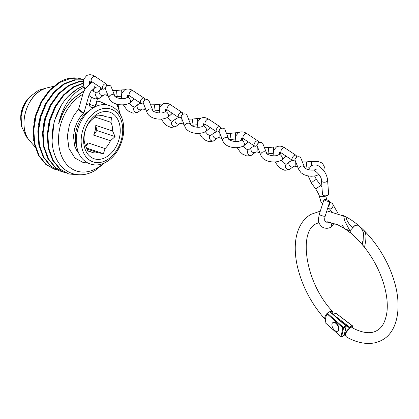 <?xml version="1.0" encoding="UTF-8"?>
<svg xmlns="http://www.w3.org/2000/svg" width="419" height="419" viewBox="0 0 419 419"><rect width="100%" height="100%" fill="white"/><g stroke="black" fill="none" stroke-linecap="round" stroke-linejoin="round"><path stroke-width="0.63" d="M78.976 109.207C77.321 108.427 81.59 111.26 82.622 112.172L83.638 112.706L84.156 112.166L83.737 112.873L82.244 112.732L78.437 109.474L78.625 109.155M96.485 102.184L96.166 104.745L93.421 107.259C91.421 108.484 88.446 105.651 89.509 104.362L94.762 106.222L96.092 103.64L97.381 98.936M325.537 195.83L324.531 196.626L319.503 196.726M328.218 206.53A3.069 2.011 -62.7 0 0 329.423 204.771A3.069 2.011 -62.7 0 0 329.533 202.408M316.005 189.414A3.069 0.498 -35.8 0 1 315.999 189.409A3.069 0.498 -35.8 0 1 317.073 188.1A3.069 0.498 -35.8 0 1 319.65 186.277A3.069 0.498 -35.8 0 1 320.985 185.827L316.471 179.552A3.069 0.498 -35.8 0 0 315.135 180.008A3.069 0.498 -35.8 0 0 312.553 181.83A3.069 0.498 -35.8 0 0 311.485 183.14L315.999 189.409C318.278 193.154 319.451 195.61 319.514 196.768M308.222 169.7L311.312 165.678C314.355 164.337 317.293 164.756 320.121 166.935L323.358 170.072C325.846 173.262 327.265 176.687 327.611 180.348L328.611 193.939A3.069 1.66 175.8 0 1 327.653 195.264A3.069 1.66 175.8 0 1 324.395 195.767A3.069 1.66 175.8 0 1 322.489 194.39L321.488 180.793C322.064 175.687 313.098 168.915 314.334 171.02M329.187 200.821A3.069 0.56 -162.3 0 1 329.847 201.429A3.069 0.56 -162.3 0 1 327.826 201.329A3.069 0.56 -162.3 0 1 324.652 200.172A3.069 0.56 -162.3 0 1 323.997 199.564A3.069 0.56 -162.3 0 1 326.019 199.659A3.069 0.56 -162.3 0 1 329.187 200.821M295.725 161.813L295.872 166.448L297.904 167.307M305.121 168.15L307.185 167.998A3.069 0.309 -96.4 0 1 306.734 166.39A3.069 0.309 -96.4 0 1 306.399 162.258A3.069 0.309 -96.4 0 1 306.504 161.896L311.547 161.331A3.069 0.309 -96.4 0 0 311.72 165.463M293.274 166.642A3.069 2.551 -127.1 0 1 293.232 166.662A3.069 2.551 -127.1 0 1 293.19 166.689A3.069 2.551 -127.1 0 1 289.44 165.484A3.069 2.551 -127.1 0 1 289.723 161.634A3.069 2.551 -127.1 0 1 289.901 161.514A3.069 2.551 -127.1 0 1 289.958 161.483M296.327 157.444A3.069 1.728 123.6 0 0 295.945 155.292A3.069 1.728 123.6 0 0 294.311 155.428A3.069 1.728 123.6 0 0 292.237 158.015A3.069 1.728 123.6 0 0 292.541 160.409A3.069 1.728 123.6 0 0 294.175 160.273A3.069 1.728 123.6 0 0 295.013 159.623M300.852 158.089A3.069 2.373 158.4 0 0 297.401 156.916A3.069 2.373 158.4 0 0 295.028 159.911A3.069 2.373 158.4 0 0 295.144 160.357L298.82 169.627A3.069 2.373 158.4 0 1 298.705 169.182A3.069 2.373 158.4 0 1 298.689 168.904A3.069 2.373 158.4 0 1 301.251 166.139A3.069 2.373 158.4 0 1 304.529 167.359L300.852 158.089M219.828 133.252L219.98 137.882L222.007 138.741M229.23 139.585L231.293 139.438A3.069 0.309 -96.4 0 1 230.838 137.825A3.069 0.309 -96.4 0 1 230.508 133.698A3.069 0.309 -96.4 0 1 230.607 133.336A3.069 0.309 -96.4 0 1 230.612 133.336L235.656 132.765A3.069 0.309 -96.4 0 0 235.698 135.897M217.382 138.076A3.069 2.551 -127.1 0 1 217.341 138.102A3.069 2.551 -127.1 0 1 217.299 138.123A3.069 2.551 -127.1 0 1 213.549 136.924A3.069 2.551 -127.1 0 1 213.831 133.069A3.069 2.551 -127.1 0 1 214.009 132.949A3.069 2.551 -127.1 0 1 214.067 132.917M220.436 128.879A3.069 1.728 123.6 0 0 220.048 126.732A3.069 1.728 123.6 0 0 218.419 126.868A3.069 1.728 123.6 0 0 216.345 129.455A3.069 1.728 123.6 0 0 216.649 131.844A3.069 1.728 123.6 0 0 218.283 131.707A3.069 1.728 123.6 0 0 219.121 131.058M224.961 129.529A3.069 2.373 158.4 0 0 221.51 128.355A3.069 2.373 158.4 0 0 219.137 131.346A3.069 2.373 158.4 0 0 219.252 131.791L222.929 141.062A3.069 2.373 158.4 0 1 222.814 140.616A3.069 2.373 158.4 0 1 222.798 140.339A3.069 2.373 158.4 0 1 225.359 137.573A3.069 2.373 158.4 0 1 228.638 138.799L224.961 129.529M257.779 147.535L257.926 152.165L259.958 153.024M267.175 153.867L269.239 153.721A3.069 0.309 -96.4 0 1 268.789 152.107A3.069 0.309 -96.4 0 1 268.453 147.975A3.069 0.309 -96.4 0 1 268.558 147.614L273.602 147.048A3.069 0.309 -96.4 0 0 273.644 150.18M255.328 152.359A3.069 2.551 -127.1 0 1 255.286 152.38A3.069 2.551 -127.1 0 1 255.244 152.406A3.069 2.551 -127.1 0 1 251.494 151.201A3.069 2.551 -127.1 0 1 251.777 147.352A3.069 2.551 -127.1 0 1 251.955 147.231A3.069 2.551 -127.1 0 1 252.013 147.2M258.382 143.162A3.069 1.728 123.6 0 0 257.994 141.014A3.069 1.728 123.6 0 0 256.365 141.145A3.069 1.728 123.6 0 0 254.291 143.738A3.069 1.728 123.6 0 0 254.595 146.126A3.069 1.728 123.6 0 0 256.229 145.99A3.069 1.728 123.6 0 0 257.067 145.341M262.907 143.806A3.069 2.373 158.4 0 0 259.455 142.638A3.069 2.373 158.4 0 0 257.083 145.629A3.069 2.373 158.4 0 0 257.198 146.074L260.875 155.344A3.069 2.373 158.4 0 1 260.759 154.899A3.069 2.373 158.4 0 1 260.744 154.621A3.069 2.373 158.4 0 1 263.305 151.856A3.069 2.373 158.4 0 1 266.584 153.082L262.907 143.806M181.883 118.97L182.035 123.6L184.061 124.459M191.284 125.302L193.348 125.155A3.069 0.309 -96.4 0 1 192.892 123.542A3.069 0.309 -96.4 0 1 192.562 119.415A3.069 0.309 -96.4 0 1 192.661 119.054A3.069 0.309 -96.4 0 1 192.667 119.054L197.705 118.488A3.069 0.309 -96.4 0 0 197.752 121.62M179.437 123.794A3.069 2.551 -127.1 0 1 179.395 123.82A3.069 2.551 -127.1 0 1 179.353 123.841A3.069 2.551 -127.1 0 1 175.603 122.641A3.069 2.551 -127.1 0 1 175.886 118.787A3.069 2.551 -127.1 0 1 176.064 118.671A3.069 2.551 -127.1 0 1 176.121 118.635M182.485 114.597A3.069 1.728 123.6 0 0 182.103 112.449A3.069 1.728 123.6 0 0 180.474 112.585A3.069 1.728 123.6 0 0 178.4 115.173A3.069 1.728 123.6 0 0 178.704 117.561A3.069 1.728 123.6 0 0 180.338 117.43A3.069 1.728 123.6 0 0 181.176 116.781M187.015 115.246A3.069 2.373 158.4 0 0 183.564 114.073A3.069 2.373 158.4 0 0 181.191 117.063A3.069 2.373 158.4 0 0 181.307 117.509L184.983 126.779A3.069 2.373 158.4 0 1 184.868 126.334A3.069 2.373 158.4 0 1 184.852 126.056A3.069 2.373 158.4 0 1 187.413 123.296A3.069 2.373 158.4 0 1 190.692 124.516L187.015 115.246M143.937 104.687L144.089 109.322L146.116 110.181M153.338 111.025L155.402 110.873A3.069 0.309 -96.4 0 1 154.946 109.265A3.069 0.309 -96.4 0 1 154.616 105.132A3.069 0.309 -96.4 0 1 154.716 104.771A3.069 0.309 -96.4 0 1 154.721 104.771L159.759 104.205A3.069 0.309 -96.4 0 0 159.807 107.337M141.491 109.511A3.069 2.551 -127.1 0 1 141.449 109.537A3.069 2.551 -127.1 0 1 141.407 109.563A3.069 2.551 -127.1 0 1 137.657 108.359A3.069 2.551 -127.1 0 1 137.94 104.509A3.069 2.551 -127.1 0 1 138.118 104.389A3.069 2.551 -127.1 0 1 138.176 104.352M144.539 100.319A3.069 1.728 123.6 0 0 144.157 98.166A3.069 1.728 123.6 0 0 142.528 98.303A3.069 1.728 123.6 0 0 140.454 100.89A3.069 1.728 123.6 0 0 140.758 103.278A3.069 1.728 123.6 0 0 142.387 103.147A3.069 1.728 123.6 0 0 143.23 102.498M149.07 100.963A3.069 2.373 158.4 0 0 145.618 99.79A3.069 2.373 158.4 0 0 143.246 102.781A3.069 2.373 158.4 0 0 143.361 103.226L147.038 112.496A3.069 2.373 158.4 0 1 146.922 112.051A3.069 2.373 158.4 0 1 146.907 111.773A3.069 2.373 158.4 0 1 149.463 109.013A3.069 2.373 158.4 0 1 152.746 110.234L149.07 100.963M105.991 90.404L106.143 95.04L108.17 95.899M115.393 96.742L117.456 96.59A3.069 0.309 -96.4 0 1 117.001 94.982A3.069 0.309 -96.4 0 1 116.671 90.85A3.069 0.309 -96.4 0 1 116.77 90.488L121.814 89.923A3.069 0.309 -96.4 0 0 121.856 93.055M103.545 95.228A3.069 2.551 -127.1 0 1 103.503 95.254A3.069 2.551 -127.1 0 1 103.462 95.281A3.069 2.551 -127.1 0 1 99.712 94.076A3.069 2.551 -127.1 0 1 99.994 90.226A3.069 2.551 -127.1 0 1 100.172 90.106A3.069 2.551 -127.1 0 1 100.225 90.069M106.594 86.036A3.069 1.728 123.6 0 0 106.211 83.884A3.069 1.728 123.6 0 0 104.582 84.02A3.069 1.728 123.6 0 0 102.508 86.607A3.069 1.728 123.6 0 0 102.812 89.001A3.069 1.728 123.6 0 0 104.441 88.865A3.069 1.728 123.6 0 0 105.284 88.215M111.124 86.681A3.069 2.373 158.4 0 0 107.673 85.507A3.069 2.373 158.4 0 0 105.3 88.503A3.069 2.373 158.4 0 0 105.415 88.948L109.092 98.219A3.069 2.373 158.4 0 1 108.977 97.774A3.069 2.373 158.4 0 1 108.961 97.496A3.069 2.373 158.4 0 1 111.517 94.731A3.069 2.373 158.4 0 1 114.801 95.951L111.124 86.681M326.841 210.857L345.68 216.649L346.544 219.053C347.561 221.986 349.556 224.846 352.541 227.622L355.181 225.328L358.119 225.16M325.626 319.865L325.107 322.614L340.961 336.672L342.873 327.857L327.019 313.8L326.621 315.643A63.709 35.243 60.5 0 1 326.024 314.973L326.171 315.905L325.521 318.911L325.008 319.257A69.921 38.684 -119.5 0 0 325.678 319.99M325.008 319.257C324.4 318.361 324.735 316.932 326.024 314.973M326.621 315.643L326.752 314.664M357.994 225.045L363.566 230.062L365.253 232.461L366.059 235.881L365.75 240.459L364.577 247.336L358.345 240.15L351.017 233.299L344.853 228.727L349.891 230.822L344.633 220.661L343.643 215.649M329.69 311.668L332.424 311.333C304.749 282.06 298.338 230.707 316.413 223.688L318.995 222.536M326.171 315.905L325.521 318.911M332.529 313.889L330.282 311.898M329.894 311.694L327.449 313.26L343.302 327.318L345.795 325.903L329.942 311.846M330.167 311.794A0.492 0.304 -115.6 0 0 329.994 311.369M362.199 240.998L362.906 244.832L363.493 233.105C362.54 229.811 360.529 227.025 357.465 224.746L355.113 225.27L349.891 230.822L351.028 233.31M352.149 327.763L352.316 326.301L349.441 328.14L352.091 327.731C362.676 333.199 370.951 334.147 376.911 330.581C382.17 327.773 385.501 321.64 386.915 312.176C387.884 304.22 386.926 295.149 384.05 284.962C379.745 270.438 372.674 257.177 362.828 245.178M349.682 327.967L345.769 333.068L346.235 336.839C344.544 334.153 345.502 331.361 349.116 328.465L349.331 328.491M342.48 225.427L344.109 228.172M349.032 328.527L349.441 328.14M338.61 319.535L349.467 327.915L349.53 327.087L352.023 325.678L335.902 313.234L333.409 314.643L349.53 327.087M337.882 331.062A4.913 2.718 -119.5 0 0 338.065 330.979A4.913 2.718 -119.5 0 0 336.787 323.704A4.913 2.718 -119.5 0 0 333.225 322.426A4.913 2.718 -119.5 0 0 333.053 322.536M336.436 323.908A4.913 2.718 -119.5 0 0 332.869 322.625A4.913 2.718 -119.5 0 0 334.147 329.894A4.913 2.718 -119.5 0 0 337.709 331.178A4.913 2.718 -119.5 0 0 336.436 323.908M28.607 98.235A20.919 14.89 108.5 0 0 20.95 121.17M83.564 79.783L81.7 79.112A47.043 33.483 108.5 0 0 75.818 77.939C70.355 77.578 64.825 79.008 59.231 82.234L49.29 90.305L41.13 101.665L35.557 115.209L33.153 129.628L34.169 143.508L38.527 155.507L45.828 164.447L54.114 169.087L56.785 169.884M82.176 79.27L70.554 78.442L59.838 82.438L49.903 90.504L41.738 101.869L36.17 115.414L33.766 129.832L34.777 143.712L39.14 155.711L46.441 164.651L54.727 169.292M83.507 79.987L75.231 80.003L64.516 83.999L54.58 92.07L46.415 103.43L40.847 116.974L38.438 131.393L39.454 145.273L43.817 157.272L51.113 166.212L59.398 170.852L61.462 171.444M83.528 79.903L74.619 79.799L63.903 83.795L53.967 91.866L45.807 103.226L40.234 116.77L37.83 131.189L38.847 145.074L43.204 157.067L50.505 166.008L59.398 170.852M91.792 82.48L89.399 81.794M83.281 81.223L79.903 81.564L69.193 85.56L59.257 93.631L51.092 104.991L45.524 118.535L43.115 132.954L44.131 146.839L48.489 158.832L55.79 167.773L64.076 172.413L66.139 173.005M91.531 82.391L89.409 81.742M83.313 81.003L79.296 81.359L68.58 85.356L58.644 93.427L50.479 104.787L44.912 118.331L42.508 132.75L43.518 146.634L47.881 158.628L55.182 167.569L64.076 172.413M91.143 82.878L89.352 82.773M83.229 83.386L73.87 87.121L63.934 95.192L55.769 106.552L50.201 120.096L47.792 134.515L48.808 148.399L53.166 160.393L60.467 169.334L68.753 173.974L80.904 174.98L82.732 174.65M91.321 82.768L89.347 82.59M83.213 83.056L73.257 86.916L63.321 94.987L55.156 106.347L49.589 119.897L47.185 134.31L48.195 148.195L52.558 160.189L59.854 169.135L68.753 173.974M119.116 108.772L117.959 104.472M83.591 85.816L77.934 88.477L67.998 96.548L66.6 98.104A47.043 33.483 -71.5 0 1 78.201 88.566A47.043 33.483 -71.5 0 1 83.648 86.063M82.842 94.285A41.759 29.723 108.5 0 0 82.611 94.416A41.759 29.723 108.5 0 0 59.33 148.467A41.759 29.723 108.5 0 0 96.71 168.307A41.759 29.723 108.5 0 0 103.619 163.269M83.941 87.115L79.217 89.912C68.831 97.444 61.975 108.751 58.639 123.825C63.028 109.532 70.596 99.167 81.344 92.735L83.669 91.541M104.928 162.672L95.061 170.502C79.233 179.95 61.436 173.283 55.078 155.758C48.19 138.705 53.381 113.203 66.6 98.104M119.991 114.235A41.759 29.723 108.5 0 0 116.571 104.132M117.488 104.373L120.51 115.183M93.285 88.912L93.866 88.87M100.115 89.357L100.555 89.457M106.08 157.193A24.564 17.483 108.5 0 0 119.776 125.396A24.564 17.483 108.5 0 0 97.789 113.727A24.564 17.483 108.5 0 0 84.093 145.519A24.564 17.483 108.5 0 0 106.08 157.193M91.572 119.949A19.159 13.638 108.5 0 0 86.23 127.769L84.559 132.875L84.051 137.5A19.159 13.638 108.5 0 0 85.712 146.184L88.168 151.798L90.813 151.809A19.159 13.638 108.5 0 0 92.269 152.432A19.159 13.638 108.5 0 0 97.816 152.673L103.425 153.673L105.096 148.567A19.159 13.638 108.5 0 0 110.438 140.742L115.078 136.625L112.617 131.011A19.159 13.638 108.5 0 0 110.962 122.332L111.464 117.702L105.855 116.702A19.159 13.638 108.5 0 0 104.399 116.084A19.159 13.638 108.5 0 0 98.853 115.843L96.208 115.833L91.572 119.949M97.816 152.673L86.848 149.007M87.655 150.756L90.813 151.809M85.832 146.519L88.273 142.947A19.159 13.638 -71.5 0 1 85.314 145.257M102.87 115.707L105.855 116.702M110.962 122.332L94.825 116.943M96.768 130.513L95.789 125.396A19.159 13.638 -71.5 0 1 93.615 135.128L96.768 130.513L115.078 136.625M95.789 125.396L112.617 131.011M110.438 140.742L93.615 135.128M86.414 147.991L103.425 153.673M88.273 142.947L105.096 148.567M34.845 117.938L34.138 121.107L33.667 140.658M34.138 121.107L33.834 123.018M45.352 104.059L40.203 116.608L38.511 124.579M50.029 105.619L44.88 118.168L43.188 126.14M54.706 107.18L49.557 119.729L47.866 127.701M60.865 106.206L54.234 121.29L52.066 140.328M101.115 89.561L100.141 89.263M84.015 90.766L71.508 99.926L64.013 110.386L58.639 123.825M327.611 180.348A3.069 1.66 175.8 0 1 326.658 181.673A3.069 1.66 175.8 0 1 323.395 182.171A3.069 1.66 175.8 0 1 321.488 180.793M327.763 207.955L329.449 208.819A3.069 2.011 -62.7 0 0 329.774 208.94A3.069 2.011 -62.7 0 0 332.754 206.777A3.069 2.011 -62.7 0 0 332.262 203.362L337.95 213.203M328.072 221.641C326.553 222.238 325.783 222.379 325.757 222.06C325.542 221.295 323.903 222.243 325.149 216.157A3.069 0.56 -162.3 0 1 323.285 216.094A3.069 0.56 -162.3 0 1 320.184 215.015A3.069 0.56 -162.3 0 1 319.954 214.895A3.069 0.56 -162.3 0 1 319.299 214.287L323.997 199.564M330.015 222.164A3.069 1.697 60.5 0 1 331.607 224.862A3.069 1.697 60.5 0 1 331.099 226.988C328.878 228.491 326.176 228.68 323.002 227.548C316.712 222.672 318.54 219.079 319.299 214.287M273.068 155.831L273.523 150.479L276.446 146.943C279.122 145.634 281.898 145.943 284.784 147.87A3.069 1.728 123.6 0 0 283.15 148.007A3.069 1.728 123.6 0 0 281.076 150.594A3.069 1.728 123.6 0 0 281.379 152.987L279.468 152.291L279.091 154.454M275.084 161.923L278.08 166.207L280.573 168.428L284.836 170.308L289.272 169.606L289.948 169.161A3.069 2.551 -127.1 0 1 289.712 169.318A3.069 2.551 -127.1 0 1 285.962 168.113A3.069 2.551 -127.1 0 1 286.245 164.258L289.723 161.634M197.171 127.266L197.632 121.913L200.554 118.383C203.231 117.074 206.007 117.383 208.887 119.31A3.069 1.728 123.6 0 0 207.258 119.441A3.069 1.728 123.6 0 0 205.184 122.029A3.069 1.728 123.6 0 0 205.488 124.422L203.576 123.725L203.199 125.889M199.187 133.357L202.188 137.647L204.682 139.867L208.945 141.742L213.381 141.041L214.051 140.601A3.069 2.551 -127.1 0 1 213.821 140.753A3.069 2.551 -127.1 0 1 210.071 139.548A3.069 2.551 -127.1 0 1 210.354 135.698L213.831 133.069M242.444 139.375L242.46 139.008L240.836 140.355A3.069 1.697 60.5 0 1 242.936 141.025A3.069 1.697 60.5 0 1 244.413 143.806A3.069 1.697 60.5 0 1 244.46 144.393A3.069 1.697 60.5 0 1 243.858 145.702C237.154 149.724 225.108 147.383 222.929 141.062M235.122 141.549L235.578 136.196L238.5 132.661C241.176 131.351 243.952 131.66 246.838 133.588A3.069 1.728 123.6 0 0 245.204 133.724A3.069 1.728 123.6 0 0 243.13 136.311A3.069 1.728 123.6 0 0 243.434 138.705L241.522 138.008L241.145 140.171M237.138 147.64L240.134 151.924L242.627 154.15L246.891 156.025L251.327 155.323L251.997 154.878A3.069 2.551 -127.1 0 1 251.767 155.035A3.069 2.551 -127.1 0 1 248.017 153.831A3.069 2.551 -127.1 0 1 248.299 149.981L251.777 147.352M280.39 153.658L280.405 153.291L278.782 154.637A3.069 1.697 60.5 0 1 280.882 155.308A3.069 1.697 60.5 0 1 282.364 158.089A3.069 1.697 60.5 0 1 282.411 158.675A3.069 1.697 60.5 0 1 281.809 159.979C275.1 164.007 263.053 161.666 260.875 155.344M159.225 112.983L159.686 107.631L162.609 104.101C165.285 102.791 168.061 103.1 170.942 105.028A3.069 1.728 123.6 0 0 169.313 105.164A3.069 1.728 123.6 0 0 167.239 107.751A3.069 1.728 123.6 0 0 167.542 110.139L165.631 109.443L165.254 111.606M161.242 119.075L164.243 123.364L166.736 125.585L170.999 127.465L175.43 126.758L176.106 126.318A3.069 2.551 -127.1 0 1 175.875 126.47A3.069 2.551 -127.1 0 1 172.125 125.265A3.069 2.551 -127.1 0 1 172.408 121.416L175.886 118.787M204.498 125.092L204.514 124.726L202.89 126.072A3.069 1.697 60.5 0 1 204.991 126.742A3.069 1.697 60.5 0 1 206.467 129.523A3.069 1.697 60.5 0 1 206.515 130.11A3.069 1.697 60.5 0 1 205.912 131.419C199.208 135.442 187.162 133.101 184.983 126.779M121.28 98.706L121.74 93.353L124.663 89.818C127.334 88.509 130.115 88.818 132.996 90.745A3.069 1.728 123.6 0 0 131.367 90.881A3.069 1.728 123.6 0 0 129.293 93.468A3.069 1.728 123.6 0 0 129.597 95.857L127.685 95.16L127.308 97.323M123.296 104.797L126.297 109.081L128.79 111.302L133.053 113.182L137.484 112.475L138.16 112.035A3.069 2.551 -127.1 0 1 137.93 112.187A3.069 2.551 -127.1 0 1 134.174 110.983A3.069 2.551 -127.1 0 1 134.462 107.133L137.94 104.509M166.553 110.81L166.568 110.443L164.945 111.794A3.069 1.697 60.5 0 1 167.045 112.465A3.069 1.697 60.5 0 1 168.522 115.241A3.069 1.697 60.5 0 1 168.569 115.827A3.069 1.697 60.5 0 1 167.967 117.137C161.263 121.164 149.216 118.818 147.038 112.496M84.79 89.362L83.255 83.737L83.795 79.071L86.717 75.535C89.388 74.226 92.17 74.535 95.05 76.462A3.069 1.728 123.6 0 0 93.421 76.598A3.069 1.728 123.6 0 0 91.347 79.186A3.069 1.728 123.6 0 0 91.651 81.574L89.739 80.877M88.907 95.375L90.844 97.019L95.108 98.9L99.539 98.198L100.214 97.753A3.069 2.551 -127.1 0 1 99.984 97.905A3.069 2.551 -127.1 0 1 96.229 96.705A3.069 2.551 -127.1 0 1 96.517 92.85L99.994 90.226M128.607 96.527L128.623 96.16L126.999 97.512A3.069 1.697 60.5 0 1 129.099 98.182A3.069 1.697 60.5 0 1 130.576 100.963A3.069 1.697 60.5 0 1 130.623 101.545A3.069 1.697 60.5 0 1 130.021 102.854C123.317 106.882 111.271 104.535 109.092 98.219M343.559 327.946L341.647 336.766L344.146 335.352L346.052 326.537L343.559 327.946A0.492 0.272 -119.5 0 0 343.302 327.318L342.873 327.857A0.492 0.346 -167.8 0 0 343.559 327.946M343.894 335.493A0.492 0.272 -119.5 0 0 344.057 335.488A0.492 0.492 0 0 0 344.292 335.163L346.204 326.349A0.492 0.492 0 0 0 346.052 325.877L345.795 325.903A0.492 0.272 60.5 0 1 346.052 326.537A0.492 0.346 -167.8 0 0 346.078 326.04L329.936 311.589L327.134 313.171A0.492 0.272 60.5 0 0 327.045 313.307A0.492 0.346 12.2 0 0 327.019 313.8L327.449 313.26A0.492 0.272 60.5 0 0 327.134 313.171A0.492 0.492 0 0 0 326.899 313.496L326.542 315.114M341.244 336.808L340.993 336.839A0.492 0.492 0 0 0 341.564 336.897A0.492 0.272 60.5 0 0 341.647 336.766A0.492 0.346 -167.8 0 1 340.961 336.672L325.107 322.614A0.492 0.346 -167.8 0 1 324.987 322.311A0.492 0.492 0 0 0 325.139 322.782L325.306 322.792M344.292 335.163A0.492 0.346 -167.8 0 1 344.146 335.352A0.492 0.272 -119.5 0 1 344.057 335.488L341.564 336.897A0.492 0.272 60.5 0 1 341.249 336.813M344.46 334.388L345.246 334.996M352.316 326.301A0.492 0.325 6.5 0 0 352.337 325.841L352.023 325.678A0.492 0.272 -119.5 0 1 352.316 326.301M335.525 313.339A0.492 0.272 60.5 0 1 335.902 313.234L352.279 325.652A0.492 0.492 0 0 1 352.468 326.097L352.269 327.831M21.165 116.43A23.485 16.718 -71.5 0 1 25.931 102.152M45.865 88.142A30.535 21.736 108.5 0 0 41.586 90.017A30.535 21.736 108.5 0 0 28.686 139.6C18.41 126.606 25.847 98.02 41.544 90.038L45.865 88.142L53.386 86.393M89.729 103.556A29.11 20.72 108.5 0 0 86.262 104.823M93.73 107.625A30.288 21.558 108.5 0 0 90.965 109.427L87.676 111.873A25.496 18.148 108.5 0 0 76.363 145.749L77.525 149.677C80.977 162.96 94.731 168.972 106.122 162.038C117.451 155.926 125.26 139.228 123.495 125.333C122.327 108.914 106.924 99.492 93.819 107.568L90.965 109.427A30.288 21.558 108.5 0 0 77.525 149.677M106.641 160.126A27.879 19.845 108.5 0 0 122.186 124.04A27.879 19.845 108.5 0 0 97.229 110.794A27.879 19.845 108.5 0 0 81.684 146.88A27.879 19.845 108.5 0 0 106.641 160.126M89.509 104.362L91.442 97.423M93.243 91.028L94.485 86.743M96.192 87.252C96.58 86.408 94.82 87.77 90.907 91.332L89.022 94.945L84.156 112.166M78.877 153.296L76.955 150.924L74.619 145.927L73.477 136.133L74.687 128.586L77.101 122.128L80.647 116.341L83.737 112.873M93.463 107.238L94.558 107.164M96.768 101.162L99.476 101.372L107.164 104.918M87.749 163.007L83.172 162.525L74.943 158.031L68.967 148.41L67.333 136.028L69.491 124.558L74.079 115.01L78.437 109.474M99.816 90.357L100.633 87.55M92.468 82.119L91.421 82.705L85.329 88.545L83.088 93.374L78.631 109.15M308.19 175.98L311.485 183.14M329.449 208.819L331.424 211.427M319.508 196.747L320.828 201.429L322.525 204.179M329.659 202.021L332.262 203.362M325.149 216.157L329.847 201.429M334.886 223.589L331.099 226.988M314.596 176.017L316.471 179.552M321.965 187.309L320.985 185.827M325.589 195.83L327.019 199.936M311.547 161.331L318.545 161.692C320.257 162.635 322.033 161.514 324.395 166.935L323.725 170.549M319.089 174.613L315.439 175.854L311.286 176.263L307.048 175.739L304.016 174.686L301.057 172.754L298.82 169.627M292.441 160.341L289.901 161.514M296.118 166.542C294.693 166.113 293.834 166.097 293.541 166.484L293.232 166.662M284.784 147.87L295.945 155.292M289.948 169.161L293.331 166.605M316.727 168.92C312.956 171.785 303.785 168.778 304.529 167.359M307.185 167.998L309.102 167.783M281.238 160.288L283.637 163.038L286.245 164.258M281.379 152.987L292.541 160.409M295.065 160.105L294.457 160.089M302.387 161.964L306.504 161.896M241.161 139.087L242.124 139.427M247.969 141.722L247.393 142.69L243.858 145.702M216.55 131.776L214.009 132.949M220.226 137.977C218.802 137.552 217.943 137.532 217.644 137.919L217.341 138.102M208.887 119.31L220.048 126.732M214.051 140.601L217.44 138.04M240.836 140.355C237.065 143.219 227.894 140.213 228.638 138.799M238.573 132.624L235.656 132.765M231.293 139.438L235.007 139.019M205.341 131.723L207.745 134.478L210.354 135.698M205.488 124.422L216.649 131.844M219.174 131.54L218.566 131.529M226.496 133.399L230.612 133.336M279.112 153.37L280.07 153.71M285.915 156.004L285.339 156.968L281.809 159.979M254.495 146.058L251.955 147.231M258.172 152.259C256.747 151.83 255.889 151.814 255.59 152.202L255.286 152.38M246.838 133.588L257.994 141.014M251.997 154.878L255.386 152.322M278.782 154.637C275.011 157.502 265.84 154.496 266.584 153.082M276.519 146.901L273.602 147.048M269.239 153.721L272.952 153.302M243.287 146.006L245.691 148.761L248.299 149.976M243.434 138.705L254.595 146.126M257.119 145.822L256.512 145.812M264.441 147.682L268.558 147.614M203.215 124.804L204.179 125.145M210.024 127.439L209.442 128.408L205.912 131.419M178.604 117.493L176.064 118.671M182.281 123.699C180.856 123.27 179.992 123.249 179.699 123.642L179.395 123.82M170.942 105.028L182.103 112.449M176.106 126.318L179.494 123.762M202.89 126.072C199.119 128.937 189.948 125.93 190.692 124.516M200.628 118.341L197.705 118.488M193.348 125.155L197.061 124.736M167.396 117.44L169.795 120.195L172.408 121.416M167.542 110.139L178.704 117.561M181.228 117.257L180.62 117.247M188.55 119.116L192.661 119.054M165.269 110.527L166.233 110.862M172.078 113.156L171.497 114.125L167.967 117.137M140.658 103.215L138.118 104.389M144.335 109.417C142.91 108.987 142.046 108.966 141.753 109.359L141.449 109.537M132.996 90.745L144.157 98.166M138.16 112.035L141.549 109.479M164.945 111.794C161.174 114.654 152.003 111.653 152.746 110.234M162.682 104.059L159.759 104.205M155.402 110.873L159.115 110.459M129.45 103.158L131.849 105.913L134.462 107.133M129.597 95.857L140.758 103.278M143.282 102.974L142.675 102.964M150.604 104.834L154.716 104.771M127.324 96.244L128.287 96.585M134.132 98.874L133.551 99.842L130.021 102.854M102.713 88.933L100.172 90.106M106.389 95.134C104.96 94.704 104.101 94.684 103.807 95.076L103.503 95.254M95.05 76.462L106.211 83.884M100.214 97.753L103.603 95.197M126.999 97.512C123.228 100.371 114.057 97.37 114.801 95.951M124.736 89.776L121.814 89.923M117.456 96.59L121.17 96.176M89.739 80.883L89.498 84.072M92.217 89.87L93.903 91.63L96.517 92.85M91.651 81.574L102.812 89.001M105.337 88.692L104.729 88.681M112.659 90.556L116.77 90.488M344.952 228.795L337.536 224.673L325.264 221.609M320.305 211.134L311.092 214.282C307.122 216.56 303.864 219.724 301.329 223.788C297.61 229.863 295.594 237.185 295.285 245.759C295.049 252.322 295.756 259.256 297.417 266.573C302.204 286.434 311.589 304.21 325.579 319.886M325.526 319.823L324.987 322.311M332.602 313.957L332.796 312.092L332.424 311.333M343.659 215.612L349.399 218.807C368.107 230.282 385.71 254.359 393.41 278.619C402.565 305.781 397.903 331.822 382.238 339.987C378.242 342.218 373.853 343.381 369.06 343.465C361.649 343.522 354.039 341.312 346.235 336.839M336.164 313.208A0.492 0.492 0 0 0 335.619 313.171L333.236 314.517M344.434 334.514L345.256 335.148M333.225 322.426L332.869 322.625M338.065 330.979L337.709 331.178M27.984 138.558L26.397 136.893L21.469 126.103L21.16 116.472L22.757 109.212L26.13 101.817L29.707 96.92L38.595 90.216L44.676 88.556M34.986 146.844L28.686 139.6"/></g></svg>
